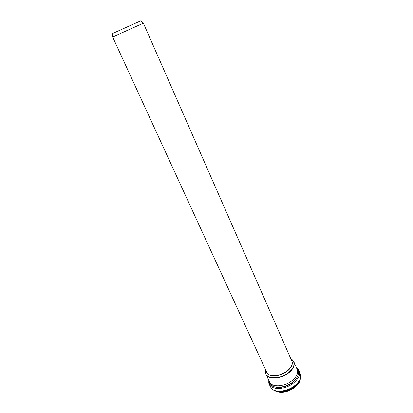 <?xml version="1.0" encoding="UTF-8"?>
<svg xmlns="http://www.w3.org/2000/svg" width="413" height="413" viewBox="0 0 413 413"><rect width="100%" height="100%" fill="white"/><g stroke="black" fill="none" stroke-linecap="round" stroke-linejoin="round"><path stroke-width="0.62" d="M131.938 24.785L140.761 20.851L143.388 23.174L112.646 36.994L112.651 33.484L131.938 24.785M266.421 371.597C267.226 377.281 279.322 377.317 286.896 371.426C291.908 367.358 293.447 363.657 291.511 360.322M143.388 23.174L291.81 360.998C292.925 364.22 291.242 367.622 286.746 371.194C279.746 376.61 268.553 377.11 266.731 372.268L112.646 36.994M265.786 370.218C262.905 378.545 278.202 380.734 288.114 372.96C294.939 367.028 295.868 362.356 290.902 358.933L293.86 361.855L292.301 359.857M270.551 383.455C272.394 389.01 284.722 388.716 292.363 382.701M271.336 384.126L271.408 384.844M298.16 373.44L297.566 372.702M271.656 384.343L271.816 385.277M296.25 385.014L296.849 384.333M280.83 391.529L281.738 391.539M299.151 381.504L299.255 381.214M276.901 391.261L277.19 391.374M274.222 390.404C279.988 393.315 286.756 392.226 294.521 387.136C297.985 384.441 299.941 381.607 300.396 378.644M275.352 390.853C281.377 392.52 287.742 391.065 294.454 386.48C297.159 384.405 299.002 382.175 299.983 379.784M299.611 373.548L298.697 372.5M270.758 385.055L270.933 386.439M270.019 383.171L270.019 385.525M270.809 387.554L271.418 388.354C275.094 392.902 286.978 391.73 294.407 385.902C298.862 382.371 300.969 378.798 300.721 375.185L300.53 374.199M268.848 380.538L268.786 382.675C269.199 389.986 284.015 390.564 293.235 383.264C299.379 378.127 301.046 373.522 298.222 369.444L296.534 367.957M268.915 380.678C268.089 388.457 283.101 389.691 292.528 382.221C298.919 376.78 300.292 372.113 296.648 368.215M265.549 371.881L266.008 374.369L269.493 381.937C271.568 387.42 283.989 386.986 291.707 380.931C296.648 376.945 298.48 373.13 297.205 369.485L293.86 361.855C295.104 365.438 293.24 369.222 288.259 373.192C280.484 379.232 268.042 379.759 266.008 374.369L265.786 370.213M300.468 378.391C300.168 381.674 298.212 384.73 294.593 387.559C286.725 392.768 279.859 393.677 273.984 390.29M299.952 379.852C299.084 382.144 297.241 384.374 294.428 386.537C287.474 391.137 281.139 392.582 275.425 390.879M298.8 370.244L300.721 375.185C301.005 379.18 298.919 382.928 294.479 386.429C287.185 392.154 275.554 393.372 271.418 388.354L268.997 383.636M268.796 380.419L268.786 382.675"/></g></svg>
